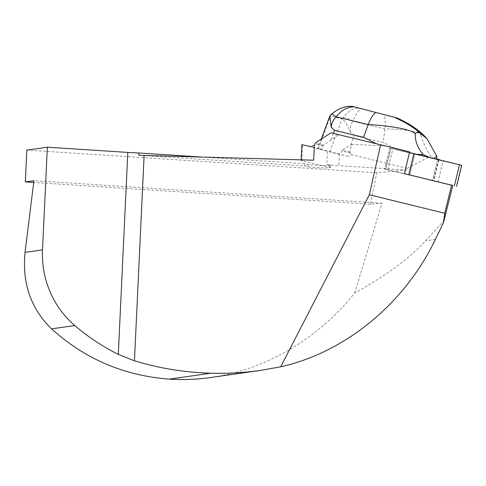 <?xml version="1.0" encoding="UTF-8"?>
<svg xmlns="http://www.w3.org/2000/svg" width="486" height="486" viewBox="0 0 486 486"><rect width="100%" height="100%" fill="white"/><g stroke="black" fill="none" stroke-linecap="round" stroke-linejoin="round"><path stroke-width="0.36" stroke-dasharray="2.43 1.82" d="M409.662 151.881L330.972 132.812M439.028 159.426L436.677 158.849M418.646 154.433L418.926 155.204L432.042 158.278L414.795 154.032L409.686 175.1L414.795 154.032L437.6 159.566L432.491 180.634L409.686 175.1L432.491 180.634L409.686 175.1L432.491 180.634L437.6 159.566L403.167 151.103L389.638 148.023L384.529 169.092L452.794 185.488M444.374 220.207L425.572 240.837C409.425 258.491 385.781 275.878 354.64 292.985C318.415 338.778 265.605 369.797 210.796 377.494M349.786 152.1L342.18 150.113L351.724 144.348L349.786 152.1L351.402 154.682L407.286 168.338L406.946 170.045L376.814 172.743L370.466 204.205L382.045 203.166L354.64 292.985M407.286 168.338L428.707 157.075M438.949 159.742L433.755 181.156M339.392 154.287L327.43 151.31L326.811 164.396A18.207 1.051 -177.3 0 0 338.857 165.647L339.392 154.287L346.84 156.103L319.533 148.971C320.93 149.269 322.121 148.303 323.111 146.073L323.342 145.192L338.742 134.841M323.342 145.192L315.207 143.066M138.826 155.253L304.716 165.969L308.069 166.741A11.378 0.656 -177.3 0 0 320.626 167.779A11.378 0.656 -177.3 0 0 330.28 167.585A11.378 0.656 -177.3 0 0 329.745 167.36L301.94 160.975L302.699 144.846L327.43 151.31M302.699 144.846L301.842 144.609M404.388 173.611L384.529 169.092M403.161 150.399L403.167 151.103M337.108 153.564C339.41 154.098 341.038 153.248 341.98 151L342.18 150.113M351.724 144.348L382.585 145.806M418.926 155.204L389.638 148.023M346.84 156.103C348.754 156.48 350.272 156 351.402 154.682M326.811 164.396L329.854 165.094A11.378 0.656 2.7 0 1 330.383 165.319A11.378 0.656 2.7 0 1 320.736 165.513A11.378 0.656 2.7 0 1 308.179 164.468L304.819 163.697L202.237 157.075M406.946 170.045L338.857 165.647M376.814 172.743L26.821 150.131M382.045 203.166L33.929 180.683M370.466 204.205L33.71 182.45M304.716 165.969L304.819 163.697M313.64 160.21A18.207 1.051 -177.3 0 0 301.089 160.617A18.207 1.051 -177.3 0 0 301.94 160.975M342.867 117.891A9.106 3.924 -146.8 0 1 352.763 121.19C355.867 114.101 358.698 109.921 361.25 108.664L358.759 108.014C352.933 108.311 347.636 111.604 342.867 117.891L342.156 118.961C344.805 120.814 347.533 125.218 350.345 132.174L354.276 135.503L383.217 142.471L396.576 149.172M329.891 115.99L331.355 114.884C337.308 108.937 344.519 106.142 352.982 106.501L358.759 108.014M331.416 114.277A9.106 1.622 -135.8 0 0 331.355 114.884M416.138 154.269L416.617 154.269M376.413 143.747L376.863 144.02M429.837 157.628L429.272 157.373M361.25 108.664L383.758 114.52L384.76 117.296C385.392 120.303 385.428 124.179 384.869 128.924L383.217 142.447M350.345 132.174C349.914 128.073 350.716 124.416 352.763 121.19L384.869 128.924C394.189 129.069 416.192 129.464 420.858 135.302L420.773 133.03L422.364 133.814M427 157.106L431.155 156.717C426.738 150.49 423.306 143.352 420.858 135.302M436.483 159.305L436.707 158.715M434.66 158.886L431.155 156.717M329.915 151.766L342.053 118.949L330.462 115.905M383.758 114.52L397.226 118.019M404.413 173.617L387.785 169.887L452.788 185.537M461.7 165.331L438.481 159.997L390.701 148.266L409.504 152.543M459.489 164.778L390.957 148.321L459.489 164.778M323.111 146.073L314.995 143.947M319.533 148.971L310.9 146.711M350.588 153.254L341.98 151M435.377 239.44L425.572 240.837M308.069 166.741L308.179 164.468M329.745 167.36L329.854 165.094M318.415 148.765L330.553 115.941M331.069 139.804L333.439 133.407M350.783 144.95L354.276 135.503M438.481 159.997L433.366 181.059M387.785 169.887L392.895 148.819M404.237 173.575L409.346 152.507M390.957 148.321L385.841 169.389M437.941 182.159L443.05 161.091M461.445 165.276L456.33 186.345M330.383 165.319L330.28 167.585M301.126 159.858L301.089 160.617M321.264 139.124L317.808 148.461M385.586 169.335L390.701 148.266"/><path stroke-width="0.73" d="M443.426 222.776L435.377 239.44C404.777 303.464 345.546 352.247 280.714 366.808L369.33 194.765L380.635 144.767L409.662 151.881L404.388 173.611L451.585 185.178L444.769 213.257L443.426 222.776L452.794 185.488L451.585 185.178M380.635 144.767L330.972 132.812L315.207 143.066L314.339 145.344L313.64 160.21L144.123 155.435A27.313 1.573 2.7 0 1 138.826 155.253L138.935 152.981A27.313 1.573 2.7 0 1 127.818 152.404L47.355 147.203L26.821 150.131L25.321 181.91L33.71 182.45M436.677 158.849L439.028 159.426L438.949 159.742M369.33 194.765L444.769 213.257M301.126 159.858L301.842 144.609L310.9 146.711L314.339 145.344M202.237 157.075L138.935 152.981M47.355 147.203L42.513 249.895A91.04 87.012 81.9 0 0 74.783 325.547A218.493 208.834 -98.1 0 0 118.298 354.391L134.434 360.788L144.123 155.435M280.714 366.808L260.624 370.393C244.106 372.738 227.497 373.679 210.79 373.218L210.784 373.218C184.565 372.44 159.116 368.297 134.434 360.788M260.569 370.399L210.796 377.494C196.939 379.457 183.131 380.003 169.359 379.123L169.353 379.123C124.173 375.769 84.916 359.014 51.571 328.858C30.843 308.628 21.998 283.138 25.041 252.386L33.929 180.683L25.321 181.91M333.439 133.407L334.562 130.351L331.16 127.162L329.891 115.99M397.232 118.025L354.185 106.817C347.247 106.926 341.227 110.267 336.124 116.847A9.106 1.622 -135.8 0 0 331.416 114.277M416.138 154.269L423.324 154.669C417.668 148.06 414.989 141.122 415.287 133.85C410.658 127.994 378.065 124.908 368.23 124.574L363.516 137.295M334.562 130.351L363.504 137.319L376.863 144.02M397.366 118.062L408.301 123.669L413.337 126.876L423.658 135.065L427.066 138.832L436.786 156.158L433.98 158.521M427.066 138.832L421.957 134.622C418.64 131.639 416.417 131.384 415.287 133.85M429.272 157.373L423.324 154.669M436.598 159.165L436.786 156.158M397.226 118.019C410.998 124.459 417.298 129.404 423.658 135.065M394.055 117.193C408.677 123.802 415.688 129.076 421.957 134.622M375.787 112.436L373.637 114.386C371.626 116.889 369.828 120.285 368.23 124.574L336.124 116.847C333.262 119.854 331.61 123.292 331.16 127.162M354.185 106.817L352.982 106.501M452.788 185.537L404.413 173.617M413.92 153.606L461.7 165.331L409.504 152.543L413.92 153.606L408.805 174.674M118.298 354.391L127.818 152.404M210.79 373.218L169.359 379.123M74.783 325.547L51.571 328.858M210.784 373.218L169.353 379.123M25.041 252.386L42.513 249.895M454.392 185.846L459.501 164.778M329.885 115.984L331.403 114.289C338.529 108.257 345.674 105.65 352.848 106.47M329.708 116.288L321.264 139.124M456.585 186.399L461.7 165.331"/></g></svg>
